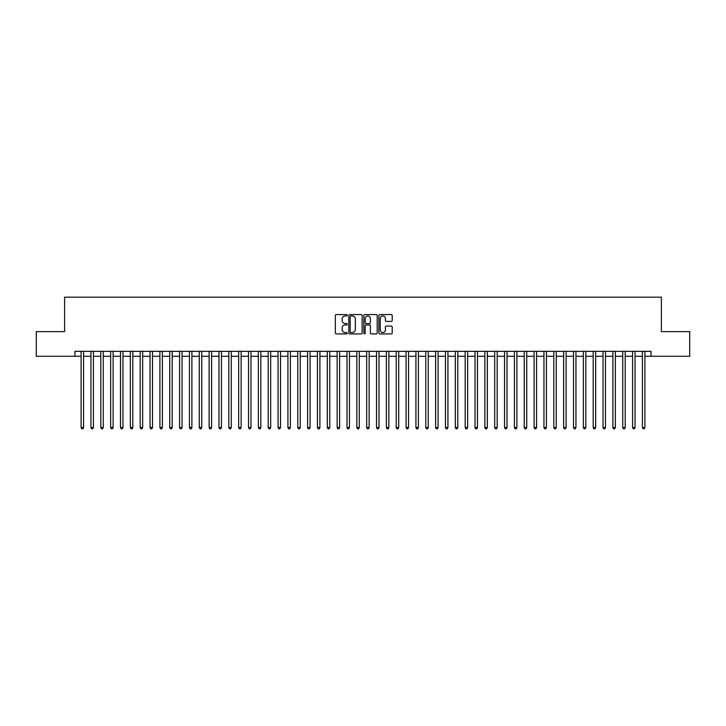 <?xml version="1.0" encoding="UTF-8"?>
<svg xmlns="http://www.w3.org/2000/svg" width="726" height="726" viewBox="0 0 726 726"><rect width="100%" height="100%" fill="white"/><g stroke="black" fill="none" stroke-linecap="round" stroke-linejoin="round"><path stroke-width="1.09" d="M347.246 315.256A0.681 0.681 0 0 0 346.565 314.585L336.301 314.585A0.971 0.971 0 0 0 335.33 315.547L335.33 332.953A0.971 0.971 0 0 0 336.301 333.915L346.565 333.915A0.681 0.681 0 0 0 347.246 333.243A0.681 0.681 0 0 0 346.565 332.562L345.24 332.562A3.095 3.095 0 0 1 342.146 329.468L342.146 328.016A3.095 3.095 0 0 1 345.24 324.921L346.565 324.921A0.681 0.681 0 0 0 347.246 324.25A0.681 0.681 0 0 0 346.565 323.569L345.24 323.569A3.095 3.095 0 0 1 342.146 320.484L342.146 319.032A3.095 3.095 0 0 1 345.24 315.937L346.565 315.937A0.681 0.681 0 0 0 347.246 315.256M391.25 321.4A0.971 0.971 0 0 0 392.212 320.429L392.212 315.547A0.971 0.971 0 0 0 391.25 314.585L379.843 314.585A0.971 0.971 0 0 0 378.881 315.547L378.881 332.953A0.971 0.971 0 0 0 379.843 333.915L391.25 333.915A0.971 0.971 0 0 0 392.212 332.953L392.212 327.054A0.971 0.971 0 0 0 391.25 326.083L386.368 326.083A0.971 0.971 0 0 0 385.397 327.054L385.397 329.976A2.586 2.586 0 0 1 382.82 332.562A2.586 2.586 0 0 1 380.233 329.976L380.233 318.523A2.586 2.586 0 0 1 382.82 315.937A2.586 2.586 0 0 1 385.397 318.523L385.397 320.429A0.971 0.971 0 0 0 386.368 321.4L391.25 321.4M74.95 356.257L36.3 356.257L36.3 331.637L64.614 331.637L64.614 297.17L661.386 297.17L661.386 331.637L689.7 331.637L689.7 356.257L651.05 356.257L651.05 351.33L74.95 351.33L74.95 356.257L81.103 356.257M362.156 315.547A0.971 0.971 0 0 0 361.185 314.585L349.778 314.585A0.971 0.971 0 0 0 348.816 315.547L348.816 332.953A0.971 0.971 0 0 0 349.778 333.915L361.185 333.915A0.971 0.971 0 0 0 362.156 332.953L362.156 315.547M364.815 314.585L376.222 314.585A0.971 0.971 0 0 1 377.184 315.547L377.184 332.953A0.971 0.971 0 0 1 376.222 333.915L371.34 333.915A0.971 0.971 0 0 1 370.369 332.953L370.369 325.892A0.971 0.971 0 0 0 369.407 324.921L366.167 324.921A0.971 0.971 0 0 0 365.196 325.892L365.196 333.243A0.681 0.681 0 0 1 364.525 333.915A0.681 0.681 0 0 1 363.844 333.243L363.844 315.547A0.971 0.971 0 0 1 364.815 314.585M83.572 356.257L90.959 356.257M93.418 356.257L100.805 356.257M103.264 356.257L110.651 356.257M113.111 356.257L120.498 356.257M122.957 356.257L130.344 356.257M132.813 356.257L140.191 356.257M142.659 356.257L150.046 356.257M152.505 356.257L159.892 356.257M162.352 356.257L169.739 356.257M172.198 356.257L179.585 356.257M182.044 356.257L189.432 356.257M191.891 356.257L199.278 356.257M201.746 356.257L209.124 356.257M211.593 356.257L218.98 356.257M221.439 356.257L228.826 356.257M231.285 356.257L238.672 356.257M241.132 356.257L248.519 356.257M250.978 356.257L258.365 356.257M260.834 356.257L268.212 356.257M270.68 356.257L278.067 356.257M280.526 356.257L287.913 356.257M290.373 356.257L297.76 356.257M300.219 356.257L307.606 356.257M310.066 356.257L317.453 356.257M319.912 356.257L327.299 356.257M329.767 356.257L337.145 356.257M339.614 356.257L347.001 356.257M349.46 356.257L356.847 356.257M359.306 356.257L366.694 356.257M369.153 356.257L376.54 356.257M378.999 356.257L386.386 356.257M388.855 356.257L396.233 356.257M398.701 356.257L406.088 356.257M408.547 356.257L415.934 356.257M418.394 356.257L425.781 356.257M428.24 356.257L435.627 356.257M438.087 356.257L445.474 356.257M447.933 356.257L455.32 356.257M457.788 356.257L465.166 356.257M467.635 356.257L475.022 356.257M477.481 356.257L484.868 356.257M487.327 356.257L494.715 356.257M497.174 356.257L504.561 356.257M507.02 356.257L514.407 356.257M516.876 356.257L524.254 356.257M526.722 356.257L534.109 356.257M536.568 356.257L543.955 356.257M546.415 356.257L553.802 356.257M556.261 356.257L563.648 356.257M566.108 356.257L573.495 356.257M575.954 356.257L583.341 356.257M585.809 356.257L593.187 356.257M595.656 356.257L603.043 356.257M605.502 356.257L612.889 356.257M615.349 356.257L622.736 356.257M625.195 356.257L632.582 356.257M635.041 356.257L642.428 356.257M644.897 356.257L651.05 356.257M350.849 315.937A0.681 0.681 0 0 0 350.168 316.609L350.168 331.882A0.681 0.681 0 0 0 350.849 332.562L352.246 332.562A3.095 3.095 0 0 0 355.341 329.468L355.341 319.032A3.095 3.095 0 0 0 352.246 315.937L350.849 315.937M370.369 318.569A2.586 2.586 0 0 0 367.783 315.982A2.586 2.586 0 0 0 365.196 318.569L365.196 322.607A0.971 0.971 0 0 0 366.167 323.569L369.407 323.569A0.971 0.971 0 0 0 370.369 322.607L370.369 318.569M83.572 351.33L83.572 427.55L81.103 427.55L81.103 351.33M83.572 427.55L82.828 428.83L81.847 428.83L81.103 427.55M93.418 351.33L93.418 427.55L90.959 427.55L90.959 351.33M93.418 427.55L92.683 428.83L91.694 428.83L90.959 427.55M103.264 351.33L103.264 427.55L100.805 427.55L100.805 351.33M103.264 427.55L102.529 428.83L101.54 428.83L100.805 427.55M113.111 351.33L113.111 427.55L110.651 427.55L110.651 351.33M113.111 427.55L112.376 428.83L111.387 428.83L110.651 427.55M122.957 351.33L122.957 427.55L120.498 427.55L120.498 351.33M122.957 427.55L122.222 428.83L121.233 428.83L120.498 427.55M132.813 351.33L132.813 427.55L130.344 427.55L130.344 351.33M132.813 427.55L132.068 428.83L131.088 428.83L130.344 427.55M142.659 351.33L142.659 427.55L140.191 427.55L140.191 351.33M142.659 427.55L141.915 428.83L140.935 428.83L140.191 427.55M152.505 351.33L152.505 427.55L150.046 427.55L150.046 351.33M152.505 427.55L151.761 428.83L150.781 428.83L150.046 427.55M162.352 351.33L162.352 427.55L159.892 427.55L159.892 351.33M162.352 427.55L161.617 428.83L160.627 428.83L159.892 427.55M172.198 351.33L172.198 427.55L169.739 427.55L169.739 351.33M172.198 427.55L171.463 428.83L170.474 428.83L169.739 427.55M182.044 351.33L182.044 427.55L179.585 427.55L179.585 351.33M182.044 427.55L181.309 428.83L180.32 428.83L179.585 427.55M191.891 351.33L191.891 427.55L189.432 427.55L189.432 351.33M191.891 427.55L191.156 428.83L190.176 428.83L189.432 427.55M201.746 351.33L201.746 427.55L199.278 427.55L199.278 351.33M201.746 427.55L201.002 428.83L200.022 428.83L199.278 427.55M211.593 351.33L211.593 427.55L209.124 427.55L209.124 351.33M211.593 427.55L210.849 428.83L209.868 428.83L209.124 427.55M221.439 351.33L221.439 427.55L218.98 427.55L218.98 351.33M221.439 427.55L220.704 428.83L219.715 428.83L218.98 427.55M231.285 351.33L231.285 427.55L228.826 427.55L228.826 351.33M231.285 427.55L230.55 428.83L229.561 428.83L228.826 427.55M241.132 351.33L241.132 427.55L238.672 427.55L238.672 351.33M241.132 427.55L240.397 428.83L239.408 428.83L238.672 427.55M250.978 351.33L250.978 427.55L248.519 427.55L248.519 351.33M250.978 427.55L250.243 428.83L249.254 428.83L248.519 427.55M260.834 351.33L260.834 427.55L258.365 427.55L258.365 351.33M260.834 427.55L260.089 428.83L259.109 428.83L258.365 427.55M270.68 351.33L270.68 427.55L268.212 427.55L268.212 351.33M270.68 427.55L269.936 428.83L268.956 428.83L268.212 427.55M280.526 351.33L280.526 427.55L278.067 427.55L278.067 351.33M280.526 427.55L279.782 428.83L278.802 428.83L278.067 427.55M290.373 351.33L290.373 427.55L287.913 427.55L287.913 351.33M290.373 427.55L289.638 428.83L288.649 428.83L287.913 427.55M300.219 351.33L300.219 427.55L297.76 427.55L297.76 351.33M300.219 427.55L299.484 428.83L298.495 428.83L297.76 427.55M310.066 351.33L310.066 427.55L307.606 427.55L307.606 351.33M310.066 427.55L309.33 428.83L308.341 428.83L307.606 427.55M319.912 351.33L319.912 427.55L317.453 427.55L317.453 351.33M319.912 427.55L319.177 428.83L318.197 428.83L317.453 427.55M329.767 351.33L329.767 427.55L327.299 427.55L327.299 351.33M329.767 427.55L329.023 428.83L328.043 428.83L327.299 427.55M339.614 351.33L339.614 427.55L337.145 427.55L337.145 351.33M339.614 427.55L338.87 428.83L337.889 428.83L337.145 427.55M349.46 351.33L349.46 427.55L347.001 427.55L347.001 351.33M349.46 427.55L348.725 428.83L347.736 428.83L347.001 427.55M359.306 351.33L359.306 427.55L356.847 427.55L356.847 351.33M359.306 427.55L358.571 428.83L357.582 428.83L356.847 427.55M369.153 351.33L369.153 427.55L366.694 427.55L366.694 351.33M369.153 427.55L368.418 428.83L367.429 428.83L366.694 427.55M378.999 351.33L378.999 427.55L376.54 427.55L376.54 351.33M378.999 427.55L378.264 428.83L377.275 428.83L376.54 427.55M388.855 351.33L388.855 427.55L386.386 427.55L386.386 351.33M388.855 427.55L388.111 428.83L387.13 428.83L386.386 427.55M398.701 351.33L398.701 427.55L396.233 427.55L396.233 351.33M398.701 427.55L397.957 428.83L396.977 428.83L396.233 427.55M408.547 351.33L408.547 427.55L406.088 427.55L406.088 351.33M408.547 427.55L407.803 428.83L406.823 428.83L406.088 427.55M418.394 351.33L418.394 427.55L415.934 427.55L415.934 351.33M418.394 427.55L417.659 428.83L416.67 428.83L415.934 427.55M428.24 351.33L428.24 427.55L425.781 427.55L425.781 351.33M428.24 427.55L427.505 428.83L426.516 428.83L425.781 427.55M438.087 351.33L438.087 427.55L435.627 427.55L435.627 351.33M438.087 427.55L437.351 428.83L436.362 428.83L435.627 427.55M447.933 351.33L447.933 427.55L445.474 427.55L445.474 351.33M447.933 427.55L447.198 428.83L446.218 428.83L445.474 427.55M457.788 351.33L457.788 427.55L455.32 427.55L455.32 351.33M457.788 427.55L457.044 428.83L456.064 428.83L455.32 427.55M467.635 351.33L467.635 427.55L465.166 427.55L465.166 351.33M467.635 427.55L466.891 428.83L465.91 428.83L465.166 427.55M477.481 351.33L477.481 427.55L475.022 427.55L475.022 351.33M477.481 427.55L476.746 428.83L475.757 428.83L475.022 427.55M487.327 351.33L487.327 427.55L484.868 427.55L484.868 351.33M487.327 427.55L486.592 428.83L485.603 428.83L484.868 427.55M497.174 351.33L497.174 427.55L494.715 427.55L494.715 351.33M497.174 427.55L496.439 428.83L495.45 428.83L494.715 427.55M507.02 351.33L507.02 427.55L504.561 427.55L504.561 351.33M507.02 427.55L506.285 428.83L505.296 428.83L504.561 427.55M516.876 351.33L516.876 427.55L514.407 427.55L514.407 351.33M516.876 427.55L516.132 428.83L515.151 428.83L514.407 427.55M526.722 351.33L526.722 427.55L524.254 427.55L524.254 351.33M526.722 427.55L525.978 428.83L524.998 428.83L524.254 427.55M536.568 351.33L536.568 427.55L534.109 427.55L534.109 351.33M536.568 427.55L535.824 428.83L534.844 428.83L534.109 427.55M546.415 351.33L546.415 427.55L543.955 427.55L543.955 351.33M546.415 427.55L545.68 428.83L544.691 428.83L543.955 427.55M556.261 351.33L556.261 427.55L553.802 427.55L553.802 351.33M556.261 427.55L555.526 428.83L554.537 428.83L553.802 427.55M566.108 351.33L566.108 427.55L563.648 427.55L563.648 351.33M566.108 427.55L565.372 428.83L564.383 428.83L563.648 427.55M575.954 351.33L575.954 427.55L573.495 427.55L573.495 351.33M575.954 427.55L575.219 428.83L574.239 428.83L573.495 427.55M585.809 351.33L585.809 427.55L583.341 427.55L583.341 351.33M585.809 427.55L585.065 428.83L584.085 428.83L583.341 427.55M595.656 351.33L595.656 427.55L593.187 427.55L593.187 351.33M595.656 427.55L594.912 428.83L593.932 428.83L593.187 427.55M605.502 351.33L605.502 427.55L603.043 427.55L603.043 351.33M605.502 427.55L604.767 428.83L603.778 428.83L603.043 427.55M615.349 351.33L615.349 427.55L612.889 427.55L612.889 351.33M615.349 427.55L614.613 428.83L613.624 428.83L612.889 427.55M625.195 351.33L625.195 427.55L622.736 427.55L622.736 351.33M625.195 427.55L624.46 428.83L623.471 428.83L622.736 427.55M635.041 351.33L635.041 427.55L632.582 427.55L632.582 351.33M635.041 427.55L634.306 428.83L633.317 428.83L632.582 427.55M644.897 351.33L644.897 427.55L642.428 427.55L642.428 351.33M644.897 427.55L644.153 428.83L643.172 428.83L642.428 427.55"/></g></svg>
